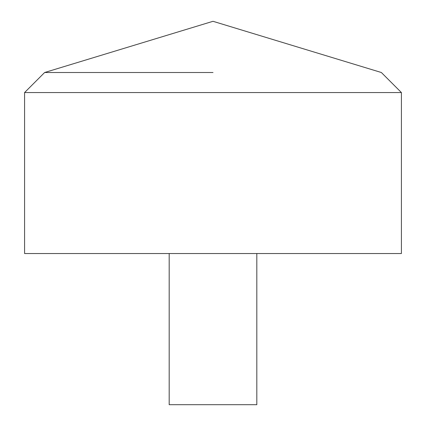 <?xml version="1.0" encoding="UTF-8"?>
<svg xmlns="http://www.w3.org/2000/svg" width="426" height="426" viewBox="0 0 426 426"><rect width="100%" height="100%" fill="white"/><g stroke="black" fill="none" stroke-linecap="round" stroke-linejoin="round"><path stroke-width="0.64" d="M401.414 253.529L24.586 253.529L24.586 92.559L401.414 92.559L401.414 253.529M213 72.511L44.634 72.511L213 72.511M256.819 253.529L256.819 404.7L169.181 404.7L169.181 253.529M401.414 92.559L381.366 72.511L213 21.3L44.634 72.511L24.586 92.559"/></g></svg>
